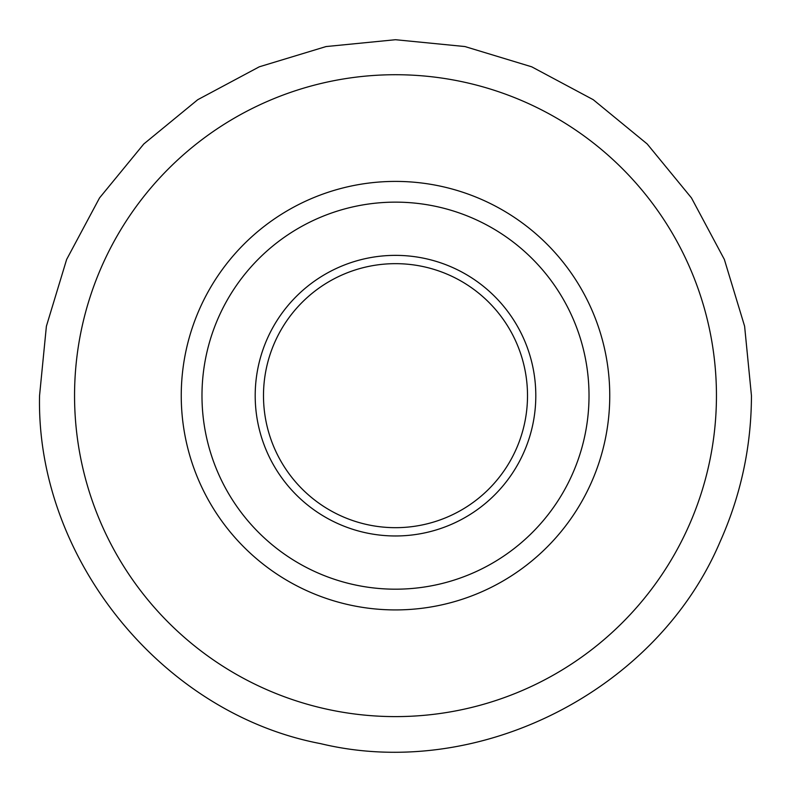 <?xml version="1.0" encoding="UTF-8"?>
<svg xmlns="http://www.w3.org/2000/svg" width="791" height="791" viewBox="0 0 791 791"><rect width="100%" height="100%" fill="white"/><g stroke="black" fill="none" stroke-linecap="round" stroke-linejoin="round"><path stroke-width="1.19" d="M609.752 395.668A214.252 214.252 0 0 1 395.5 609.92A214.252 214.252 0 0 1 181.248 395.668A214.252 214.252 0 0 1 395.5 181.406A214.252 214.252 0 0 1 609.752 395.668M589.018 395.668A193.518 193.518 0 0 1 395.5 589.186A193.518 193.518 0 0 1 201.982 395.668A193.518 193.518 0 0 1 395.5 202.14A193.518 193.518 0 0 1 589.018 395.668M255.196 395.668A140.304 140.304 0 0 1 395.5 255.364A140.304 140.304 0 0 1 535.804 395.668A140.304 140.304 0 0 1 395.5 535.972A140.304 140.304 0 0 1 255.196 395.668M263.492 395.668A132.008 132.008 0 0 1 395.5 263.66A132.008 132.008 0 0 1 527.508 395.668A132.008 132.008 0 0 1 395.5 527.676A132.008 132.008 0 0 1 263.492 395.668M716.448 395.668A320.948 320.948 0 0 1 395.5 716.606A320.948 320.948 0 0 1 74.552 395.668A320.948 320.948 0 0 1 395.5 74.72A320.948 320.948 0 0 1 716.448 395.668M39.55 395.668C36.01 557.784 161.661 713.452 320.582 743.639C477.843 781.528 656.431 691.354 719.919 542.142C740.811 495.552 751.321 446.727 751.45 395.668L744.608 326.218L724.348 259.438L691.453 197.898L647.186 143.962L593.24 99.696L531.7 66.81L464.93 46.55L395.49 39.718L326.05 46.56L259.28 66.81L197.74 99.706L143.804 143.972L99.537 197.918L66.642 259.448L46.392 326.228L39.55 395.668"/></g></svg>
